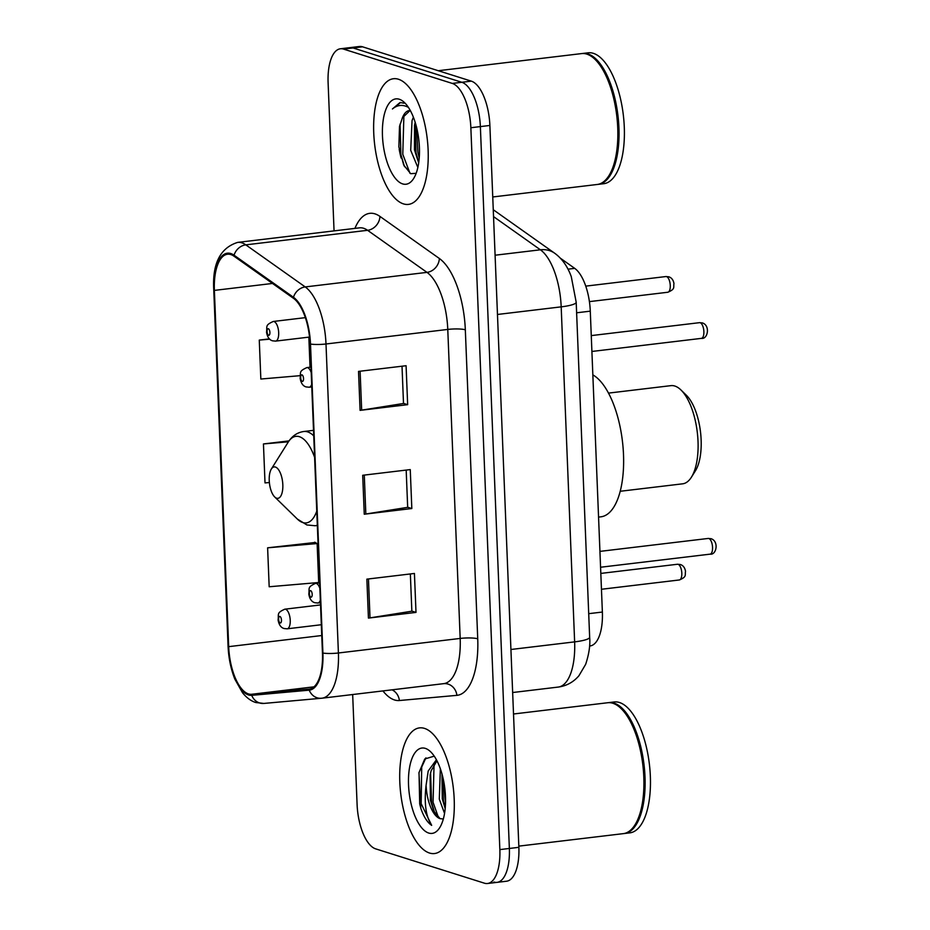 <?xml version="1.0" encoding="UTF-8"?>
<svg xmlns="http://www.w3.org/2000/svg" width="930" height="930" viewBox="0 0 930 930"><rect width="100%" height="100%" fill="white"/><g stroke="black" fill="none" stroke-linecap="round" stroke-linejoin="round"><path stroke-width="1.4" d="M560.441 258.261L574.705 268.363A39.548 16.531 83.2 0 1 590.283 311.155L602.373 612.045A39.548 16.531 83.2 0 1 590.073 645.943A39.548 16.531 83.2 0 1 589.864 645.966M399.191 149.311A52.731 22.029 -96.8 0 0 401.097 157.995M493.935 882.047A39.548 16.531 -96.8 0 0 497.062 882.361L506.571 881.221A39.548 16.531 -96.8 0 0 518.87 847.323L489.877 125.457A39.548 16.531 -96.8 0 0 471.324 81.142L362.561 46.814A39.548 16.531 -96.8 0 0 359.433 46.5L349.913 47.639A39.548 16.531 -96.8 0 1 353.04 47.953A39.548 16.531 -96.8 0 0 349.913 47.639L340.403 48.779A39.548 16.531 -96.8 0 0 328.104 82.677L334.056 230.884M497.062 882.361A39.548 16.531 -96.8 0 0 509.361 848.462L480.368 126.596A39.548 16.531 -96.8 0 0 461.815 82.282L353.04 47.953L461.815 82.282A39.548 16.531 -96.8 0 1 480.368 126.596L509.361 848.462A39.548 16.531 -96.8 0 1 497.062 882.361L487.541 883.5A39.548 16.531 -96.8 0 0 499.852 849.602L470.859 127.736A39.548 16.531 -96.8 0 0 452.294 83.421L343.53 49.092A39.548 16.531 -96.8 0 0 340.403 48.779M429.509 853.031A63.275 26.435 -96.8 0 0 434.519 853.542A63.275 26.435 -96.8 0 0 453.852 793.453A63.275 26.435 -96.8 0 0 424.51 728.399A63.275 26.435 -96.8 0 0 419.5 727.888A63.275 26.435 -96.8 0 0 400.167 787.977A63.275 26.435 -96.8 0 0 429.509 853.031A63.275 26.435 -96.8 0 0 434.519 853.542A63.275 26.435 -96.8 0 0 453.852 793.453A63.275 26.435 -96.8 0 0 424.51 728.399A63.275 26.435 -96.8 0 0 419.5 727.888A63.275 26.435 -96.8 0 0 400.167 787.977A63.275 26.435 -96.8 0 0 429.509 853.031M403.446 203.879A63.275 26.435 -96.8 0 0 408.444 204.391A63.275 26.435 -96.8 0 0 427.777 144.29A63.275 26.435 -96.8 0 0 398.435 79.236A63.275 26.435 -96.8 0 0 393.425 78.736A63.275 26.435 -96.8 0 0 374.093 138.826A63.275 26.435 -96.8 0 0 403.446 203.879A63.275 26.435 -96.8 0 0 408.444 204.391A63.275 26.435 -96.8 0 0 427.777 144.29A63.275 26.435 -96.8 0 0 398.435 79.236A63.275 26.435 -96.8 0 0 393.425 78.736A63.275 26.435 -96.8 0 0 374.093 138.826A63.275 26.435 -96.8 0 0 403.446 203.879M248.484 693.919A42.187 17.623 83.2 0 1 228.687 646.652L214.377 290.393A42.187 17.623 83.2 0 1 227.501 254.239A42.187 17.623 83.2 0 1 234.011 256.203L293.427 298.274A42.187 17.623 83.2 0 1 310.05 343.914L322.454 652.93A42.187 17.623 83.2 0 1 309.33 689.084A42.187 17.623 83.2 0 1 309.12 689.107L251.612 694.28A42.187 17.623 83.2 0 1 248.484 693.919M248.531 694.966A43.233 18.065 -96.8 0 0 251.728 695.338L309.237 690.165A43.233 18.065 -96.8 0 0 322.908 653.069L310.504 344.065A43.233 18.065 -96.8 0 0 293.462 297.275L234.046 255.204A43.233 18.065 -96.8 0 0 213.923 290.253L228.234 646.513A43.233 18.065 -96.8 0 0 248.531 694.966M315.2 542.469L267.619 547.817L269.177 586.76L318.688 582.517L317.13 543.562L314.712 542.19M352.668 694.536L357.097 804.543A39.548 16.531 -96.8 0 0 375.65 848.858L484.414 883.186A39.548 16.531 -96.8 0 0 487.541 883.5M366.862 579.146L414.431 573.461L416.001 612.405L368.431 618.09L366.862 579.146M358.527 371.407L406.085 365.723L407.654 404.678L360.084 410.363L358.527 371.407M362.7 475.276L410.258 469.592L411.827 508.536L364.258 514.22L362.7 475.276M269.433 338.869L259.272 340.089L260.842 379.033L300.076 375.674M289.032 440.89L263.446 443.947L265.015 482.903L269.375 482.531M411.827 508.536L407.677 507.234M406.178 470.08L407.677 507.338L365.839 514.011A10.544 1.779 177.7 0 1 364.258 514.22M407.654 404.678L403.504 403.364M402.016 366.211L403.504 403.469L361.665 410.142A10.544 1.779 177.7 0 1 360.084 410.363M416.001 612.405L411.851 611.091M410.351 573.938L411.851 611.196L370.012 617.869A10.544 1.779 177.7 0 1 368.431 618.09M263.446 443.947L288.416 441.808M267.619 547.817L317.13 543.562M308.841 337.137L310.039 367.222M259.272 340.089L269.758 339.183M518.824 846.126L623.309 833.64A65.914 27.54 -96.8 0 0 635.016 824.805A65.914 27.54 -96.8 0 0 642.839 764.925A65.914 27.54 -96.8 0 0 621.124 708.579A65.914 27.54 -96.8 0 0 612.882 703.278A65.914 27.54 -96.8 0 0 607.674 702.743L513.523 713.996M623.902 833.547A65.914 27.54 -96.8 0 0 624.507 833.501A65.914 27.54 -96.8 0 0 644.641 770.9A65.914 27.54 -96.8 0 0 614.079 703.138A65.914 27.54 -96.8 0 0 608.859 702.603A65.914 27.54 -96.8 0 0 608.267 702.685M624.507 833.501L629.854 832.862A65.914 27.54 -96.8 0 0 649.989 770.261A65.914 27.54 -96.8 0 0 619.427 702.499A65.914 27.54 -96.8 0 0 614.219 701.964L608.859 702.603M444.552 813.425L439.297 799.161L440.355 768.773M445.179 808.542L442.273 798.812L441.959 773.865M433.787 756.276L424.731 759.008L418.942 772.772L420.825 808.414C423.801 816.889 427.405 822.538 431.671 825.363C425.87 816.714 424.01 803.346 426.091 785.257A29.795 12.45 -96.8 0 0 440.076 818.644L433.81 811.146L430.381 800.23L430.137 774.934L431.183 770.644L436.972 760.798M426.091 785.257L428.207 771.005L436.426 759.764M428.707 833.048A42.978 17.961 -96.8 0 0 439.739 827.63A42.978 17.961 -96.8 0 0 444.842 788.582A42.978 17.961 -96.8 0 0 430.683 751.835A42.978 17.961 -96.8 0 0 425.312 748.383A42.978 17.961 -96.8 0 0 408.537 784.885A42.978 17.961 -96.8 0 0 428.707 833.048M440.076 818.644L443.331 819.005M635.213 824.48A65.251 27.272 -96.8 0 0 635.423 824.166A65.251 27.272 -96.8 0 0 643.165 764.879A65.251 27.272 -96.8 0 0 621.67 709.102A65.251 27.272 -96.8 0 0 621.403 708.846M431.671 825.363L421.174 803.706L421.697 767.087L425.928 757.845M438.553 817.772L433.066 802.288L434.066 764.135M445.517 803.218L443.192 778.84M420.825 808.414L419.697 803.88L419.023 772.353M434.717 812.96L431.59 802.462L430.59 772.865M445.261 807.728L443.471 801.044L442.087 774.353M620.217 491.273L682.643 483.821A49.43 20.658 -96.8 0 0 691.42 477.183A49.43 20.658 -96.8 0 0 697.291 432.276A49.43 20.658 -96.8 0 0 681.004 390.019A49.43 20.658 -96.8 0 0 674.831 386.043A49.43 20.658 -96.8 0 0 670.914 385.648L608.487 393.111M275.408 467.046A15.822 6.615 -96.8 0 0 271.339 469.034A15.822 6.615 -96.8 0 0 269.468 483.402A15.822 6.615 -96.8 0 0 274.675 496.934A15.822 6.615 -96.8 0 0 276.652 498.201A15.822 6.615 -96.8 0 0 282.825 484.763A15.822 6.615 -96.8 0 0 275.408 467.046M598.56 517.103L600.954 516.813A72.505 30.295 -96.8 0 0 623.367 451.829A72.505 30.295 -96.8 0 0 592.852 374.883M691.42 477.183L695.419 470.813A42.838 17.903 -96.8 0 0 700.499 431.892A42.838 17.903 -96.8 0 0 686.387 395.273L681.004 390.019M492.749 196.974L597.246 184.477A65.914 27.54 -96.8 0 0 608.941 175.642A65.914 27.54 -96.8 0 0 616.764 115.762A65.914 27.54 -96.8 0 0 595.061 59.415A65.914 27.54 -96.8 0 0 586.818 54.114A65.914 27.54 -96.8 0 0 581.599 53.591L438.274 70.715M597.839 184.396A65.914 27.54 -96.8 0 0 598.432 184.338A65.914 27.54 -96.8 0 0 618.566 121.737A65.914 27.54 -96.8 0 0 588.004 53.975A65.914 27.54 -96.8 0 0 582.784 53.452A65.914 27.54 -96.8 0 0 582.192 53.533M598.432 184.338L603.779 183.698A65.914 27.54 -96.8 0 0 623.925 121.098A65.914 27.54 -96.8 0 0 593.352 53.336A65.914 27.54 -96.8 0 0 588.144 52.812L582.784 53.452M417.861 167.447L410.7 150.311L412.037 120.656L413.385 117.192M418.686 162.913L414.478 149.858L414.524 125.236L415.187 122.365M410.304 110.531A29.795 12.45 -96.8 0 0 409.293 110.554A29.795 12.45 -96.8 0 0 402.376 117.854L410.049 110.519M404.085 103.207L400.04 102.521L392.437 108.961C397.064 105.09 402.074 104.392 407.468 106.892L408.421 107.392M402.632 183.896A42.978 17.961 -96.8 0 0 413.664 178.479A42.978 17.961 -96.8 0 0 418.767 139.43A42.978 17.961 -96.8 0 0 404.608 102.684A42.978 17.961 -96.8 0 0 399.237 99.231A42.978 17.961 -96.8 0 0 382.463 135.734A42.978 17.961 -96.8 0 0 402.632 183.896M402.376 117.854L399.493 126.654L398.865 146.859L403.701 165.052L410.688 173.689L416.152 173.306M609.138 175.328A65.251 27.272 -96.8 0 0 609.348 175.003A65.251 27.272 -96.8 0 0 617.09 115.727A65.251 27.272 -96.8 0 0 595.595 59.939A65.251 27.272 -96.8 0 0 595.328 59.683M392.437 108.961L400.679 102.474M409.967 173.294L402.783 154.275L403.899 115.262M419.232 157.984L417.896 152.474L416.466 126.899M404.515 166.703L400.9 154.496L400.051 124.167M418.733 162.587L416.001 152.694L415.117 122.655M588.702 613.672L602.373 612.045M576.623 312.794L590.283 311.155M568.009 269.165L574.705 268.363M518.87 847.323L499.852 849.602M362.561 46.814L343.53 49.092M471.324 81.142L452.294 83.421M489.877 125.457L470.859 127.736M557.965 687.107A52.731 22.029 -96.8 0 0 558.233 687.072A52.731 22.029 -96.8 0 0 574.635 641.874L510.93 649.489M493.539 216.609L540.4 249.798A26.366 22.401 -54.7 0 1 554.699 253.239C562.057 258.598 567.579 266.399 571.276 276.64L576.193 302.227L589.655 637.236A26.366 4.452 177.7 0 1 574.635 641.874L561.185 306.853A52.731 22.029 -96.8 0 0 540.4 249.798L495.097 255.215M576.193 302.227A26.366 4.452 177.7 0 1 561.185 306.853L497.469 314.468M228.687 646.652L321.757 635.527M354.923 228.385A65.914 27.54 83.2 0 1 374.976 213.865A65.914 27.54 83.2 0 1 379.94 216.411L439.355 258.482A65.914 27.54 83.2 0 1 465.325 329.801L477.729 638.805A65.914 27.54 83.2 0 1 456.897 695.349L399.389 700.523A65.914 27.54 83.2 0 1 382.928 690.92M234.046 255.204A13.183 11.207 -54.7 0 1 245.811 244.857L367.583 230.303A52.731 22.029 -96.8 0 0 363.607 228.269A52.731 22.029 -96.8 0 0 359.445 227.85L359.701 227.815M264.225 703.394A13.183 11.974 -95.1 0 1 263.911 703.429A13.183 11.974 -95.1 0 1 251.728 695.338M310.504 344.065A13.183 2.22 -2.3 0 0 326 343.984L338.404 652.988A13.183 2.22 177.7 0 1 322.908 653.069M293.462 297.275A13.183 11.207 -54.7 0 1 305.214 286.928A52.731 22.029 83.2 0 1 326 343.984L447.772 329.429A52.731 22.029 -96.8 0 0 426.986 272.374L367.583 230.303A13.183 11.207 125.3 0 0 379.94 216.411M443.505 683.678A52.731 22.029 -96.8 0 0 443.773 683.643A52.731 22.029 -96.8 0 0 460.176 638.433L338.404 652.988A52.731 22.029 83.2 0 1 322.001 698.198A52.731 22.029 83.2 0 1 321.733 698.221A13.183 11.974 -95.1 0 1 321.42 698.256A13.183 11.974 -95.1 0 1 309.237 690.165M213.923 290.253A13.183 2.22 177.7 0 1 213.761 289.916C212.238 263.713 220.201 247.868 237.673 242.393A52.731 22.029 83.2 0 1 245.811 244.857L305.214 286.928L426.986 272.374A13.183 11.207 125.3 0 0 439.355 258.482M456.897 695.349A13.183 11.974 84.9 0 0 443.819 683.643A13.183 11.974 84.9 0 0 443.796 683.643L322.001 698.198L263.911 703.429L255.831 702.534C250.995 701.046 246.543 697.756 242.463 692.652L234.93 679.295C230.884 669.182 228.594 658.138 228.071 646.176A13.183 2.22 -2.3 0 0 228.234 646.513M477.729 638.805A13.183 2.22 177.7 0 0 460.176 638.433L447.772 329.429A13.183 2.22 177.7 0 1 465.325 329.801M399.389 700.523A13.183 11.974 84.9 0 0 392.018 689.827M214.377 290.393L272.49 283.452M251.612 694.28L314.038 686.828M364.281 475.091L365.839 514.011M368.454 578.948L370.012 617.869M360.108 371.221L361.665 410.142M314.596 457.316A43.594 18.216 -96.8 0 0 299.367 436.693A43.594 18.216 -96.8 0 0 288.172 442.18L271.339 469.034M274.675 496.934L297.356 519.056A43.594 18.216 -96.8 0 0 302.808 522.567A43.594 18.216 -96.8 0 0 316.758 511.151M313.736 435.879A47.453 19.832 -96.8 0 0 307.621 431.88A47.453 19.832 -96.8 0 0 303.866 431.497C297.356 432.404 292.125 435.972 288.172 442.18M317.339 525.485L315.13 525.741A47.453 19.832 -96.8 0 0 317.328 525.171M677.482 564.254L680.353 564.522C683.143 565.405 684.864 567.649 685.515 571.253C684.817 575.089 687.131 576.728 679.353 579.96A7.905 3.301 -96.8 0 0 681.771 572.45A7.905 3.301 -96.8 0 0 678.11 564.312A7.905 3.301 -96.8 0 0 677.482 564.254L600.815 573.415M285.603 609.266A9.881 4.127 83.2 0 1 290.183 619.427A9.881 4.127 83.2 0 1 287.161 628.819L284.138 628.529C280.976 627.715 278.965 624.855 278.082 619.95C278.93 613.94 276.35 612.998 284.812 609.185A9.881 4.127 83.2 0 1 285.603 609.266M280.174 622.949A3.29 1.372 -96.8 0 0 281.465 620.159A3.29 1.372 -96.8 0 0 279.918 616.462A3.29 1.372 -96.8 0 0 278.628 619.264A3.29 1.372 -96.8 0 0 280.174 622.949M665.927 276.547L668.798 276.815C671.588 277.698 673.308 279.942 673.959 283.545C673.262 287.382 675.575 289.021 667.798 292.253A7.905 3.301 -96.8 0 0 670.216 284.743A7.905 3.301 -96.8 0 0 666.554 276.605A7.905 3.301 -96.8 0 0 665.927 276.547L585.749 286.126M274.048 321.559A9.881 4.127 83.2 0 1 278.628 331.719A9.881 4.127 83.2 0 1 275.606 341.112L272.583 340.822C269.421 340.008 267.41 337.148 266.526 332.243C267.375 326.244 264.794 325.291 273.257 321.478A9.881 4.127 83.2 0 1 274.048 321.559M268.619 335.253A3.29 1.372 -96.8 0 0 269.909 332.452A3.29 1.372 -96.8 0 0 268.363 328.755A3.29 1.372 -96.8 0 0 267.073 331.557A3.29 1.372 -96.8 0 0 268.619 335.253M708.834 538.505A7.905 3.301 -96.8 0 0 708.218 538.447L711.078 538.714C719.134 541.237 716.507 555.268 710.09 554.152A7.905 3.301 -96.8 0 0 712.508 546.642A7.905 3.301 -96.8 0 0 708.834 538.505M319.641 582.889L315.549 583.377A9.881 4.127 83.2 0 1 316.328 583.459A9.881 4.127 83.2 0 1 319.862 588.353M310.643 590.655A3.29 1.372 -96.8 0 0 309.365 593.456A3.29 1.372 -96.8 0 0 310.911 597.141A3.29 1.372 -96.8 0 0 312.189 594.351A3.29 1.372 -96.8 0 0 310.643 590.655M320.339 600.164A9.881 4.127 83.2 0 1 317.897 603.012L320.443 602.698M700.174 322.722A7.905 3.301 -96.8 0 0 699.546 322.663L702.417 322.931C710.462 325.454 707.846 339.497 701.418 338.369A7.905 3.301 -96.8 0 0 703.836 330.859A7.905 3.301 -96.8 0 0 700.174 322.722M310.98 367.106L306.888 367.594A9.881 4.127 83.2 0 1 307.667 367.675A9.881 4.127 83.2 0 1 311.201 372.57M301.983 374.871A3.29 1.372 -96.8 0 0 300.692 377.673A3.29 1.372 -96.8 0 0 302.238 381.37A3.29 1.372 -96.8 0 0 303.529 378.568A3.29 1.372 -96.8 0 0 301.983 374.871M311.666 384.381A9.881 4.127 83.2 0 1 309.225 387.229L311.771 386.926M589.655 637.236C590.376 645.036 589.039 654.057 585.668 664.311L578.913 675.761C573.426 682.155 566.533 685.933 558.233 687.072L512.663 692.525M493.26 209.727L554.699 253.239M213.761 289.916L228.071 646.176M237.673 242.393L359.445 227.85M635.423 824.166L635.016 824.805M315.13 525.741L306.888 524.95L297.356 519.056M313.515 430.346L303.866 431.497M609.348 175.003L608.941 175.642M399.505 126.654L399.702 125.666M679.353 579.96L601.454 589.271M321.327 624.728L287.161 628.819M320.525 604.919L284.812 609.185M667.798 292.253L589.411 301.622M309.527 337.055L275.606 341.112M305.354 317.642L273.257 321.478M708.218 538.447L599.931 551.385M315.549 583.377C307.086 587.19 309.667 588.132 308.807 594.142C309.69 599.048 311.713 601.908 314.875 602.721L317.897 603.012M710.09 554.152L600.571 567.242M699.546 322.663L591.271 335.602M306.888 367.594C298.414 371.407 300.995 372.36 300.146 378.359C301.029 383.276 303.041 386.136 306.202 386.938L309.225 387.229M701.418 338.369L591.91 351.459"/></g></svg>
